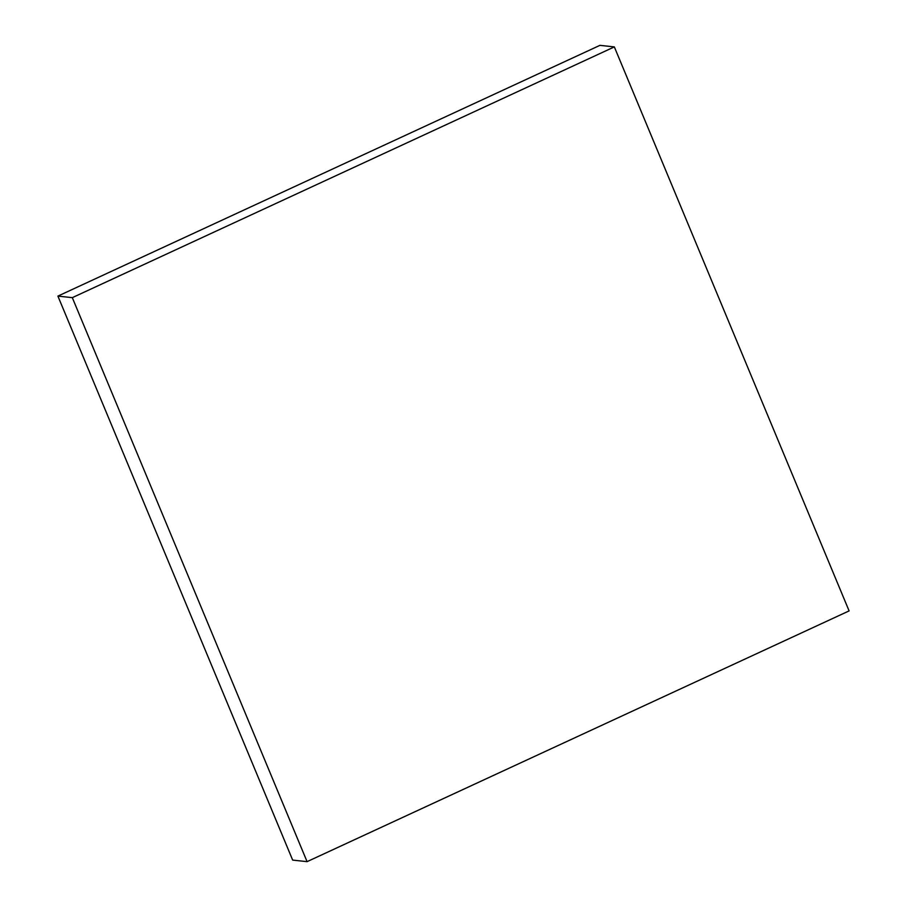 <?xml version="1.0" encoding="UTF-8"?>
<svg xmlns="http://www.w3.org/2000/svg" width="907" height="907" viewBox="0 0 907 907"><rect width="100%" height="100%" fill="white"/><g stroke="black" fill="none" stroke-linecap="round" stroke-linejoin="round"><path stroke-width="1.36" d="M72.311 297.655L57.901 296.101L292.666 860.097L307.076 861.65L849.099 610.899L614.334 46.903L72.311 297.655L307.076 861.65M57.901 296.101L599.924 45.35L614.334 46.903"/></g></svg>
